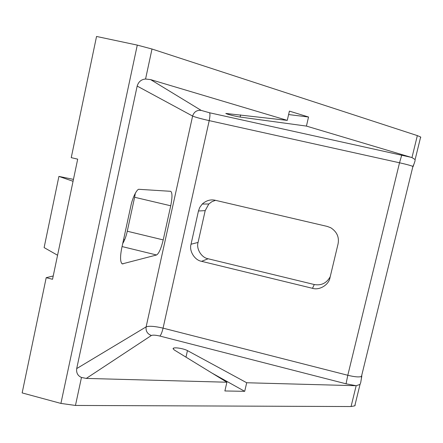 <?xml version="1.0" encoding="UTF-8"?>
<svg xmlns="http://www.w3.org/2000/svg" width="443" height="443" viewBox="0 0 443 443"><rect width="100%" height="100%" fill="white"/><g stroke="black" fill="none" stroke-linecap="round" stroke-linejoin="round"><path stroke-width="0.66" d="M46.199 277.689L52.534 279.284L77.691 159.153L71.245 157.658L96.541 36.459L137.28 45.103L60.912 403.418L22.15 392.913L46.199 277.689L53.232 275.967M127.274 231.229L134.617 197.268L170.727 205.785L163.212 239.907L127.274 231.229C126.222 236.075 124.704 240.189 122.722 243.578M135.337 193.187L134.617 197.268M306.429 126.089L240.134 117.057C236.147 116.537 226.489 114.133 225.814 113.441L287.269 120.374L289.401 111.11L308.538 117.013L306.429 126.089L411.968 157.586L417.345 135.608L420.651 137.009L415.124 159.558L411.968 157.586M201.205 110.401C196.88 109.942 194.017 111.824 192.611 116.055C195.236 117.179 200.768 118.707 209.212 120.629C210.076 116.332 210.181 113.707 209.517 112.76L201.205 110.401L150.614 79.607L287.269 120.374M208.144 258.767C201.548 257.743 196.061 248.833 198.065 242.421L191.033 244.231L198.453 210.995L205.192 210.63L208.819 203.99L202.241 204.051C206.277 200.463 210.624 199.206 215.287 200.28L327.194 226.412L330.738 227.741C336.913 231.761 339.355 237.149 338.064 243.905L329.98 277.733C328.9 284.838 319.342 290.602 312.498 288.315L201.559 261.32L208.144 258.767L314.281 284.528L312.498 288.315M191.033 244.231C188.939 250.932 194.676 260.246 201.559 261.32M202.241 204.051L199.793 207.379L198.453 210.995M413.109 166.596L415.008 161.03L415.124 159.558M150.614 79.607L145.559 79.026L151.999 49.018L137.28 45.103M137.169 86.069L192.611 116.055L146.124 326.873C145.647 331.12 147.408 333.989 151.395 335.484C152.896 334.897 155.731 335.091 159.895 336.06C161.003 334.919 162.06 332.283 163.068 328.141C154.817 326.22 149.169 325.799 146.124 326.873L76.7 368.587L137.169 86.069C138.498 81.745 141.295 79.397 145.559 79.026M122.074 246.568L156.578 254.985L122.257 263.895C120.186 262.167 120.02 256.885 121.753 248.041L130.74 206.466C132.413 197.794 137.097 188.425 139.207 189.327L170.732 191.315C172.377 192.711 172.377 197.534 170.727 205.785M156.578 254.985C158.915 253.485 161.125 248.457 163.212 239.907M76.7 368.587C76.179 372.856 77.769 375.819 81.468 377.464L75.46 405.45L60.912 403.418M226.894 382.22L174.099 349.865L173.207 348.359C174.32 346.985 183.906 348.602 187.455 350.607L246.701 382.752L244.702 391.33L224.878 390.964L226.894 382.22L86.285 378.416L81.468 377.464M159.895 336.06L346.055 383.804L356.166 385.709L351.066 406.541L354.788 405.838L355.214 405.068M361.804 376.079L360.707 382.636L360.026 384.446L356.166 385.709M420.8 137.402L420.651 137.009M151.999 49.018L417.345 135.608M355.303 385.692L246.701 382.752M208.819 203.99L211.915 201.665L215.503 200.33M330.234 276.681C326.624 283.166 321.308 285.779 314.281 284.528M205.192 210.63L198.065 242.421M244.702 391.33L212.153 373.183M124.616 239.857L123.619 239.414M73.455 179.382L58.908 176.408L73.056 181.287M57.568 255.251L44.117 247.593L58.908 176.408M308.538 117.013L288.609 114.56M351.066 406.541L75.46 405.45M163.068 328.141L209.212 120.629L399.525 162.786L347.799 375.271L163.068 328.141M411.143 157.326L209.517 112.76M401.74 155.1L399.525 162.786C406.524 164.359 410.982 165.571 412.904 166.43L413.075 166.684M346.055 383.804L347.799 375.271C354.61 376.932 359.162 377.32 361.466 376.445L361.848 375.808M86.285 378.416L151.395 335.484M123.049 263.923L121.819 263.618M187.455 350.607L185.982 357.147M240.134 117.057L240.621 114.892M361.444 378.128L361.466 376.445L412.904 166.43L413.873 164.292M354.788 405.838L360.026 384.446M173.207 348.359L173.08 348.923"/></g></svg>
